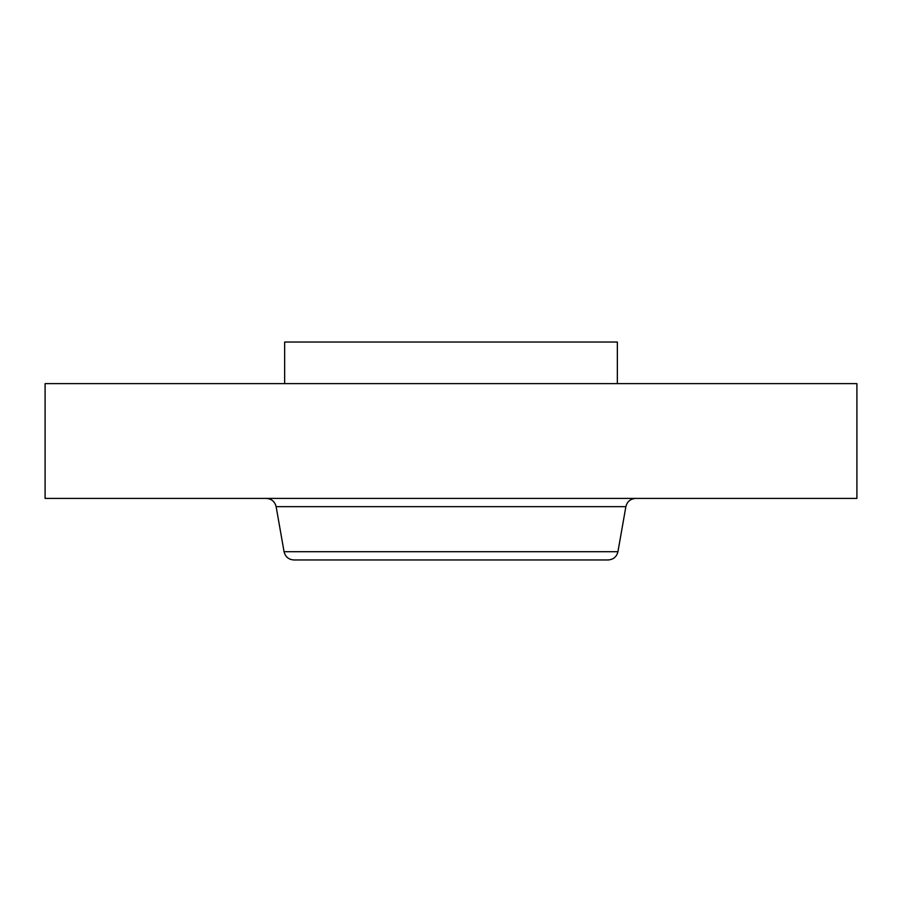 <?xml version="1.0" encoding="UTF-8"?>
<svg xmlns="http://www.w3.org/2000/svg" width="902" height="902" viewBox="0 0 902 902"><rect width="100%" height="100%" fill="white"/><g stroke="black" fill="none" stroke-linecap="round" stroke-linejoin="round"><path stroke-width="1.35" d="M284.649 383.632L284.649 342.038L617.351 342.038L617.351 383.632M45.1 383.632L856.9 383.632L856.9 498.411L45.1 498.411L45.1 383.632M351.724 559.962L564.122 559.962M617.938 551.708L284.062 551.708C285.348 556.827 288.629 559.578 293.894 559.962L608.106 559.962C613.371 559.578 616.652 556.827 617.938 551.708L625.875 506.653C627.161 501.535 630.442 498.795 635.707 498.411M284.062 551.708L276.125 506.653L625.875 506.653M276.125 506.653C274.839 501.535 271.558 498.795 266.293 498.411"/></g></svg>

